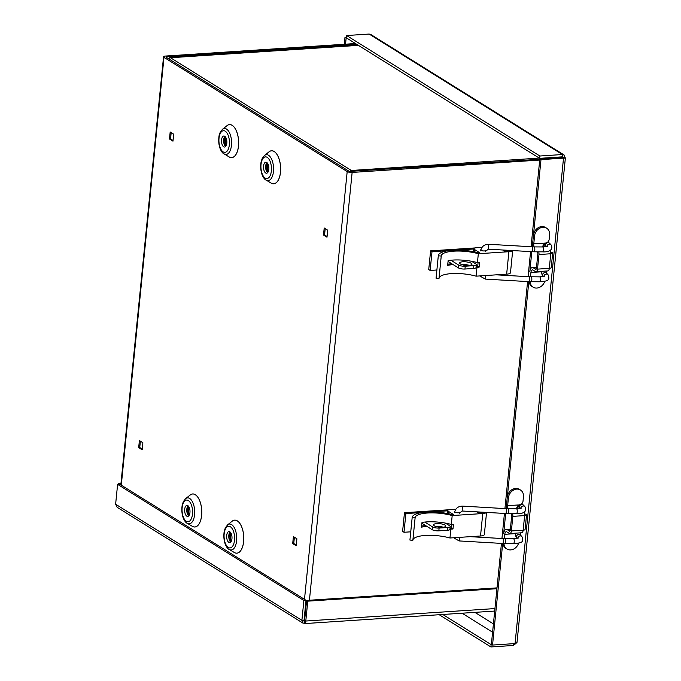 <?xml version="1.0" encoding="UTF-8"?>
<svg xmlns="http://www.w3.org/2000/svg" width="681" height="681" viewBox="0 0 681 681"><rect width="100%" height="100%" fill="white"/><g stroke="black" fill="none" stroke-linecap="round" stroke-linejoin="round"><path stroke-width="1.02" d="M539.795 159.26L349.319 171.416L166.121 57.213L166.607 56.778L166.539 57.476M226.816 143.163A5.516 2.656 -93.8 0 0 223.828 136.021A5.516 2.656 -93.8 0 0 221.538 141.708A5.516 2.656 -93.8 0 0 224.551 147.036A5.516 2.656 -93.8 0 0 226.816 143.163M224.926 136.413A5.516 2.656 -93.8 0 0 223.666 141.563A5.516 2.656 -93.8 0 0 225.59 146.5M304.492 599.374L347.191 171.552L163.993 57.357L121.286 485.17M327.697 230.178L326.999 237.192L323.501 235.005L324.199 227.99L327.697 230.178M173.689 134.174L172.983 141.18L169.484 139.001L170.182 131.986L173.689 134.174M142.882 442.761L142.184 449.775L138.686 447.596L139.384 440.581L142.882 442.761M296.899 538.765L296.201 545.779L292.702 543.6L293.4 536.585L296.899 538.765M268.816 169.348A5.516 2.656 -93.8 0 0 265.828 162.206A5.516 2.656 -93.8 0 0 263.538 167.884A5.516 2.656 -93.8 0 0 266.56 173.221A5.516 2.656 -93.8 0 0 268.816 169.348M266.926 162.597A5.516 2.656 -93.8 0 0 265.667 167.747A5.516 2.656 -93.8 0 0 267.59 172.685M231.949 538.722A5.516 2.656 -93.8 0 0 228.961 531.58A5.516 2.656 -93.8 0 0 226.671 537.258A5.516 2.656 -93.8 0 0 229.693 542.595A5.516 2.656 -93.8 0 0 231.949 538.722M230.059 531.972A5.516 2.656 -93.8 0 0 228.799 537.122A5.516 2.656 -93.8 0 0 230.723 542.059M189.948 512.538A5.516 2.656 -93.8 0 0 186.96 505.396A5.516 2.656 -93.8 0 0 184.67 511.082A5.516 2.656 -93.8 0 0 187.684 516.411A5.516 2.656 -93.8 0 0 189.948 512.538M188.05 505.787A5.516 2.656 -93.8 0 0 186.798 510.937A5.516 2.656 -93.8 0 0 188.722 515.875M327.067 236.494L324.565 234.936L325.195 228.612M323.501 235.005L324.565 234.936M173.051 140.49L170.548 138.933L171.178 132.608M169.484 139.001L170.548 138.933M142.252 449.085L139.75 447.519L140.38 441.203M138.686 447.596L139.75 447.519M296.269 545.089L293.758 543.523L294.396 537.207M292.702 543.6L293.758 543.523M553.1 158.018A3.66 1.047 5.7 0 0 553.057 157.983L552.3 157.515M550.18 157.651L550.972 158.154M347.191 171.552A3.66 1.047 5.7 0 0 352.137 172.429L539.71 160.061M356.631 44.256L166.607 56.778M355.473 43.533L165.449 56.055A3.66 1.047 5.7 0 0 163.551 56.778A3.66 1.047 5.7 0 0 163.993 57.357M305.795 621.276A3.66 1.047 -174.3 0 1 302.39 620.417M168.267 58.549L170.522 57.74L168.496 58.387M351.251 171.689L351.37 170.471L349.447 171.476M546.834 157.873A3.677 1.771 86.2 0 1 547.218 158.401M352.009 171.638L351.37 170.471L539.25 158.094M302.917 623.098L117.149 507.294L115.625 504.229L117.609 484.361L119.754 484.217L306.024 600.327L303.879 600.472L301.896 620.34L302.619 622.868L304.39 623.404C305.241 623.864 305.709 623.081 305.795 621.029L304.628 620.306L306.612 600.429L497.011 587.882M306.612 600.429L307.778 601.161L496.926 588.69M120.988 483.187L118.758 483.34L118.664 484.285M474.904 612.364L493.419 623.907M120.912 483.995L118.758 483.34M115.625 504.229L301.896 620.34L304.041 620.204L304.62 621.063L304.041 620.204L306.024 600.327M304.611 621.132L304.833 623.575L494.695 611.061M117.609 484.361L303.879 600.472M494.942 608.567L305.795 621.029L307.778 601.161M531.061 246.76L539.829 158.886L540.995 159.618L563.51 158.137C565.332 158.188 565.8 158.009 564.907 157.583L565.375 157.907L517.024 642.345L515.057 643.571L492.542 645.052L502.68 543.472M492.542 645.052L491.376 644.328L501.454 543.404M501.94 538.518L504.434 513.474M504.927 508.596L527.588 281.568M528.073 276.682L530.576 251.647M515.057 643.571L563.51 158.137L562.344 157.405L539.829 158.886M563.272 157.694L564.907 157.583L564.183 155.055L562.412 154.527L539.897 156.009L346.629 35.531L369.145 34.05L370.864 34.518L563.885 154.834M509.907 531.12L507.107 529.665A6.035 2.911 86.2 0 0 506.136 529.392A6.035 2.911 86.2 0 0 503.668 533.623L505.668 513.551M506.153 508.664L528.814 281.636M536.041 269.284L533.249 267.829A6.035 2.911 86.2 0 0 532.278 267.565A6.035 2.911 86.2 0 0 529.801 271.796L531.801 251.715M532.295 246.828L540.995 159.618M442.795 614.483L491.129 644.609L490.899 646.95L513.414 645.469L516.198 643.204M491.767 644.567L491.129 644.609M513.593 643.664L513.414 645.469M439.194 614.722L490.899 646.95M346.782 38.11L346.144 38.153L345.539 44.188M346.442 37.336L344.978 37.429L344.297 44.274M346.144 38.153L344.978 37.429M369.145 34.05L562.412 154.527L562.183 156.86L562.761 157.728L562.183 156.86L539.667 158.35L346.391 37.872L346.629 35.531M539.667 158.35L539.897 156.009M550.742 252.123L552.231 252.455A3.686 1.056 -174.3 0 1 552.674 253.034A3.686 1.056 -174.3 0 1 550.759 253.758A3.686 1.779 -93.8 0 0 550.282 250.361M538.722 251.825A3.686 1.779 86.2 0 1 538.96 254.541L550.759 253.758L549.303 268.348A3.686 1.056 5.7 0 0 551.218 267.616L552.674 253.034M537.505 269.123A3.686 1.779 86.2 0 1 535.99 271.71L547.796 270.936A3.686 1.779 -93.8 0 0 549.303 268.348L537.505 269.123L538.96 254.541M542.289 246.939L544.519 243.126L533.776 243.841A3.686 1.779 -93.8 0 0 534.125 246.897A2.452 0.732 90.3 0 1 534.338 247.007A2.452 0.732 90.3 0 1 534.823 249.723A2.452 0.732 90.3 0 1 534.091 251.8L488.286 249.178L485.544 251.366M533.776 243.841L534.559 235.966A8.589 7.116 -58.1 0 1 539.071 228.595A8.589 7.116 -58.1 0 1 546.622 228.178A8.589 7.116 -58.1 0 1 549.593 234.971L549.158 239.329A3.686 3.056 -58.1 0 1 547.464 242.325M546.622 228.178L545.507 227.48A8.589 7.116 121.9 0 0 537.956 227.897A8.589 7.116 121.9 0 0 533.444 235.268L532.661 243.143A6.035 2.911 86.2 0 0 532.874 246.862M536.773 251.817L537.335 252.166A1.345 0.647 -93.8 0 1 537.845 253.843L536.39 268.425A1.345 0.647 -93.8 0 1 535.836 269.37A1.345 0.647 -93.8 0 1 535.624 269.31M530.482 276.809L530.916 272.485L541.455 271.796M535.99 271.71A3.686 1.779 86.2 0 1 535.394 271.549L533.019 270.068A3.686 1.779 -93.8 0 0 532.431 269.906A3.686 1.779 -93.8 0 0 530.916 272.485M545.404 243.083A1.217 1.004 121.9 0 0 544.4 244.292L544.374 244.505M529.043 281.653A8.589 7.116 121.9 0 0 531.98 286.463L533.095 287.161A8.589 7.116 -58.1 0 1 530.099 281.704M544.766 281.279A8.589 7.116 -58.1 0 1 533.095 287.161M505.183 250.165L504.561 250.199L504.476 251.034L502.867 250.029M448.958 250.617L432.001 251.74L430.596 250.863L428.732 269.565L430.137 270.442L436.879 269.991M465.242 266.22A4.903 1.405 -174.3 0 1 458.619 265.045L458.339 267.854A4.903 1.405 5.7 0 0 464.961 269.029L465.242 266.22L473.823 265.658L473.542 268.459L464.961 269.029M453.274 264.696A24.039 6.895 5.7 0 0 447.664 265.292L448.132 260.61L448.072 261.453L458.339 267.854M473.542 268.459A4.903 1.405 5.7 0 0 476.087 267.497L476.368 264.688A4.903 1.405 -174.3 0 1 473.823 265.658M469.388 265.386A6.18 1.771 5.7 0 0 462.578 264.586A6.18 1.771 5.7 0 0 461.931 264.637M471.524 261.266L475.772 263.922A4.903 1.405 -174.3 0 1 476.368 264.688M450.899 260.236L458.619 265.045M462.859 261.776A6.18 1.771 -174.3 0 1 469.013 262.389A6.18 1.771 -174.3 0 1 471.95 264.228A6.18 1.771 -174.3 0 1 465.625 265.377A6.18 1.771 -174.3 0 1 459.649 262.994A6.18 1.771 -174.3 0 1 462.859 261.776M430.596 250.863L475.049 247.935M473.857 248.982L455.981 250.157M430.137 270.442L432.001 251.74M485.74 250.438A2.554 0.732 -174.3 0 1 483.127 250.914A2.554 0.732 -174.3 0 1 480.667 249.936A2.554 0.732 -174.3 0 1 480.897 249.663M448.132 260.61A24.039 6.895 -174.3 0 1 477.441 262.628L479.586 262.483L479.118 267.165L477.721 266.288L478.088 262.585M479.118 267.165L476.972 267.301A24.039 6.895 5.7 0 0 476.13 267.071M468.17 265.471A24.039 6.895 5.7 0 0 462.671 264.858M476.223 266.126A26.985 7.738 -174.3 0 1 477.058 266.331L477.721 266.288M447.775 264.177A26.985 7.738 -174.3 0 1 451.878 263.819M476.972 267.301L476.087 276.171L506.655 274.154A7.355 2.111 5.7 0 0 510.478 272.698L512.682 250.599M439.024 278.214A24.039 6.895 -174.3 0 1 452.099 273.575A24.039 6.895 -174.3 0 1 476.087 276.171M474.24 251.817L474.47 249.476L479.603 252.677L478.42 252.753A26.985 7.738 5.7 0 0 438.317 255.622A26.985 7.738 5.7 0 0 438.309 255.784L441.237 256.056L438.998 278.495L436.061 278.223A26.985 7.738 5.7 0 1 436.078 278.061A26.985 7.738 5.7 0 1 436.095 277.899M441.237 256.056A24.039 6.895 -174.3 0 1 441.245 255.911A24.039 6.895 -174.3 0 1 454.116 251.144A24.039 6.895 -174.3 0 1 478.334 253.724L477.441 262.628M438.309 255.784L436.061 278.223M482.012 247.373L476.428 247.739A4.903 1.405 -174.3 0 0 473.882 248.701L473.584 251.689M477.73 266.203L476.794 266.262M474.47 249.476A4.903 1.405 -174.3 0 1 473.882 248.701M478.334 253.724L508.894 251.706A7.355 2.111 5.7 0 0 512.58 250.591M509.414 250.412A4.409 1.268 -174.3 0 1 507.498 250.838L504.485 251.034M524.608 513.959L526.098 514.283A3.686 1.056 -174.3 0 1 526.541 514.862A3.686 1.056 -174.3 0 1 524.625 515.594A3.686 1.779 -93.8 0 0 524.14 512.197M512.589 513.661A3.686 1.779 86.2 0 1 512.827 516.368L524.625 515.594L523.17 530.184A3.686 1.056 5.7 0 0 525.085 529.452L526.541 514.862M511.371 530.959A3.686 1.779 86.2 0 1 509.856 533.546L521.655 532.772A3.686 1.779 -93.8 0 0 523.17 530.184L511.371 530.959L512.827 516.368M516.155 508.775L518.377 504.962L507.643 505.668A3.686 1.779 -93.8 0 0 507.992 508.733A2.452 0.732 90.3 0 1 508.205 508.843A2.452 0.732 90.3 0 1 508.69 511.559A2.452 0.732 90.3 0 1 507.958 513.636L462.152 511.014L459.411 513.202M507.643 505.668L508.426 497.794A8.589 7.116 -58.1 0 1 512.938 490.422A8.589 7.116 -58.1 0 1 520.488 490.014A8.589 7.116 -58.1 0 1 523.459 496.807L523.017 501.165A3.686 3.056 -58.1 0 1 521.331 504.153M520.488 490.014L519.373 489.316A8.589 7.116 121.9 0 0 511.823 489.733A8.589 7.116 121.9 0 0 507.311 497.104L506.528 504.979A6.035 2.911 86.2 0 0 506.732 508.698M510.639 513.653L511.193 514.002A1.345 0.647 -93.8 0 1 511.703 515.679L510.248 530.261A1.345 0.647 -93.8 0 1 509.703 531.206A1.345 0.647 -93.8 0 1 509.482 531.146M504.349 538.645L504.783 534.321L515.313 533.632M509.856 533.546A3.686 1.779 86.2 0 1 509.26 533.385L506.885 531.904A3.686 1.779 -93.8 0 0 506.298 531.733A3.686 1.779 -93.8 0 0 504.783 534.321M519.271 504.919A1.217 1.004 121.9 0 0 518.267 506.119L518.241 506.341M502.91 543.489A8.589 7.116 121.9 0 0 505.847 548.299L506.962 548.997A8.589 7.116 -58.1 0 1 503.966 543.54M518.633 543.115A8.589 7.116 -58.1 0 1 506.962 548.997M479.049 511.993L478.428 512.035L478.343 512.87L476.726 511.865M422.824 512.452L405.867 513.568L404.463 512.699L402.599 531.401L403.995 532.27L410.745 531.827M439.109 528.056A4.903 1.405 -174.3 0 1 432.486 526.881L432.205 529.69A4.903 1.405 5.7 0 0 438.828 530.857L439.109 528.056L447.689 527.486L447.408 530.295L438.828 530.857M427.14 526.532A24.039 6.895 5.7 0 0 421.53 527.128L421.999 522.446L421.939 523.289L432.205 529.69M447.408 530.295A4.903 1.405 5.7 0 0 449.954 529.324L450.235 526.524A4.903 1.405 -174.3 0 1 447.689 527.486M443.246 527.222A6.18 1.771 5.7 0 0 436.444 526.413A6.18 1.771 5.7 0 0 435.797 526.473M445.391 523.102L449.639 525.749A4.903 1.405 -174.3 0 1 450.235 526.524M424.765 522.072L432.486 526.881M436.725 523.612A6.18 1.771 -174.3 0 1 442.88 524.225A6.18 1.771 -174.3 0 1 445.817 526.055A6.18 1.771 -174.3 0 1 439.483 527.205A6.18 1.771 -174.3 0 1 433.516 524.83A6.18 1.771 -174.3 0 1 436.725 523.612M404.463 512.699L448.915 509.771M447.715 510.81L429.847 511.993M403.995 532.27L405.867 513.568M459.607 512.274A2.554 0.732 -174.3 0 1 456.994 512.75A2.554 0.732 -174.3 0 1 454.525 511.772A2.554 0.732 -174.3 0 1 454.763 511.499M421.999 522.446A24.039 6.895 -174.3 0 1 451.307 524.464L453.452 524.319L452.984 528.992L451.588 528.124L451.954 524.421M452.984 528.992L450.839 529.137A24.039 6.895 5.7 0 0 449.996 528.907M442.037 527.307A24.039 6.895 5.7 0 0 436.538 526.694M450.09 527.954A26.985 7.738 -174.3 0 1 450.924 528.167L451.588 528.124M421.641 526.013A26.985 7.738 -174.3 0 1 425.736 525.655M450.839 529.137L449.954 537.999L480.522 535.99A7.355 2.111 5.7 0 0 484.344 534.534L486.549 512.435M412.89 540.05A24.039 6.895 -174.3 0 1 425.965 535.411A24.039 6.895 -174.3 0 1 449.954 537.999M448.107 513.653L448.336 511.312L453.469 514.513L452.278 514.589A26.985 7.738 5.7 0 0 412.184 517.458A26.985 7.738 5.7 0 0 412.167 517.62L415.104 517.892L412.856 540.331L409.928 540.059A26.985 7.738 5.7 0 1 409.936 539.897A26.985 7.738 5.7 0 1 409.962 539.735M415.104 517.892A24.039 6.895 -174.3 0 1 415.112 517.747A24.039 6.895 -174.3 0 1 427.983 512.98A24.039 6.895 -174.3 0 1 452.193 515.56L451.307 524.464M412.167 517.62L409.928 540.059M455.878 509.201L450.294 509.575A4.903 1.405 -174.3 0 0 447.749 510.537L447.451 513.525M451.597 528.039L450.66 528.098M448.336 511.312A4.903 1.405 -174.3 0 1 447.749 510.537M452.193 515.56L482.761 513.542A7.355 2.111 5.7 0 0 486.447 512.427M483.28 512.24A4.409 1.268 -174.3 0 1 481.365 512.674L478.343 512.87M462.093 613.206L492.584 632.215M225.496 146.424A14.412 6.946 86.2 0 1 224.841 136.506M226.696 125.925A16.557 7.976 86.2 0 1 235.345 128.82A16.557 7.976 86.2 0 1 238.503 146.015A16.557 7.976 86.2 0 1 228.722 156.664M224.1 153.889L229.114 156.902A16.523 7.959 -93.8 0 0 238.469 146.006A16.523 7.959 -93.8 0 0 235.49 129.143A16.523 7.959 -93.8 0 0 227.054 125.644L222.474 129.288L220.193 132.301L219.078 135.647C217.307 147.7 222.627 153.676 224.1 153.889A12.999 6.265 -93.8 0 0 231.455 145.317A12.999 6.265 -93.8 0 0 229.114 132.046A12.999 6.265 -93.8 0 0 222.474 129.288M229.352 144.747A10.853 5.227 -93.8 0 0 222.5 130.956A10.853 5.227 -93.8 0 0 220.712 148.884A10.853 5.227 -93.8 0 0 229.352 144.747M268.697 152.11A16.557 7.976 86.2 0 1 277.346 155.004A16.557 7.976 86.2 0 1 280.504 172.199A16.557 7.976 86.2 0 1 270.723 182.849M189.829 495.3A16.557 7.976 86.2 0 1 198.477 498.194A16.557 7.976 86.2 0 1 201.636 515.389A16.557 7.976 86.2 0 1 191.855 526.038M231.829 521.484A16.557 7.976 86.2 0 1 240.478 524.379A16.557 7.976 86.2 0 1 243.636 541.574A16.557 7.976 86.2 0 1 233.855 552.223M267.497 172.608A14.412 6.946 86.2 0 1 266.841 162.691M266.101 180.073L271.123 183.087A16.523 7.959 -93.8 0 0 280.47 172.191A16.523 7.959 -93.8 0 0 277.49 155.319A16.523 7.959 -93.8 0 0 269.063 151.82L264.483 155.472L262.202 158.477L261.087 161.831C259.308 173.876 264.628 179.861 266.101 180.073A12.999 6.265 -93.8 0 0 273.456 171.493A12.999 6.265 -93.8 0 0 271.115 158.222A12.999 6.265 -93.8 0 0 264.483 155.472M271.361 170.931A10.853 5.227 -93.8 0 0 264.509 157.141A10.853 5.227 -93.8 0 0 262.721 175.068A10.853 5.227 -93.8 0 0 271.361 170.931M230.629 541.982A14.412 6.946 86.2 0 1 229.974 532.065M229.233 549.448L234.255 552.461A16.523 7.959 -93.8 0 0 243.602 541.565A16.523 7.959 -93.8 0 0 240.623 524.693A16.523 7.959 -93.8 0 0 232.195 521.195L227.616 524.847L225.334 527.852L224.219 531.206C222.44 543.251 227.76 549.235 229.233 549.448A12.999 6.265 -93.8 0 0 236.588 540.867A12.999 6.265 -93.8 0 0 234.247 527.596A12.999 6.265 -93.8 0 0 227.616 524.847M234.494 540.305A10.853 5.227 -93.8 0 0 227.641 526.515A10.853 5.227 -93.8 0 0 225.854 544.442A10.853 5.227 -93.8 0 0 234.494 540.305M188.628 515.798A14.412 6.946 86.2 0 1 187.973 505.881M187.232 523.263L192.246 526.277A16.523 7.959 -93.8 0 0 201.602 515.381A16.523 7.959 -93.8 0 0 198.622 498.509A16.523 7.959 -93.8 0 0 190.186 495.019L185.607 498.662L183.325 501.667L182.21 505.021C180.439 517.066 185.76 523.051 187.232 523.263A12.999 6.265 -93.8 0 0 194.587 514.683A12.999 6.265 -93.8 0 0 192.246 501.42A12.999 6.265 -93.8 0 0 185.607 498.662M192.485 514.121A10.853 5.227 -93.8 0 0 185.632 500.331A10.853 5.227 -93.8 0 0 183.844 518.258A10.853 5.227 -93.8 0 0 192.485 514.121M352.137 172.429L309.429 600.25M358.402 45.355L170.522 57.74L351.37 170.471M562.251 157.413L561.45 156.911M534.559 235.966L533.444 235.268M544.4 244.292L544.519 243.126M533.249 267.829L536.466 267.616M547.626 246.233L542.655 246.948L534.117 246.897L488.566 244.283L488.286 249.178M532.576 246.845L532.295 251.74M479.713 275.924L485.298 279.099L529.307 281.67L529.588 276.767L539.675 276.869L544.638 276.154M485.298 279.099L485.8 275.524M529.307 281.67L531.103 281.721A2.452 0.732 -89.7 0 0 531.835 279.653A2.452 0.732 -89.7 0 0 531.35 276.937A2.452 0.732 -89.7 0 0 531.129 276.818M531.103 281.721L539.641 281.772A2.452 0.732 -89.7 0 0 540.382 279.695A2.452 0.732 -89.7 0 0 539.888 276.98A2.452 0.732 -89.7 0 0 539.675 276.869M539.641 281.772C547.958 281.134 550.325 280.436 548.026 274.732A2.452 2.23 136.8 0 0 543.889 276.443M548.026 274.732L546.63 273.251A2.452 2.23 136.8 0 0 542.51 274.911A2.452 2.23 136.8 0 0 543.055 276.605L542.085 274.954L541.421 271.353M546.06 246.701L546.043 246.684A2.452 2.23 -43.2 0 1 548.069 242.666A2.452 2.23 -43.2 0 1 549.618 243.321L551.014 244.802C553.968 249.961 548.503 252.276 542.629 251.851L534.091 251.8M546.877 246.522A2.452 2.23 -43.2 0 1 551.014 244.802M542.655 246.948A2.452 0.732 90.3 0 1 542.876 247.058A2.452 0.732 90.3 0 1 543.37 249.774A2.452 0.732 90.3 0 1 542.629 251.851M508.894 251.706L506.655 274.154M508.426 497.794L507.311 497.104M518.267 506.119L518.377 504.962M507.107 529.665L510.333 529.452M521.493 508.069L516.521 508.775L506.443 508.681L462.433 506.111L462.152 511.014M506.443 508.681L506.162 513.576M453.58 537.76L459.164 540.935L503.174 543.498L503.455 538.603L513.534 538.705L518.505 537.99M459.164 540.935L459.666 537.36M503.174 543.498L504.97 543.557A2.452 0.732 -89.7 0 0 505.702 541.48A2.452 0.732 -89.7 0 0 505.217 538.773A2.452 0.732 -89.7 0 0 504.996 538.654M504.97 543.557L513.508 543.608A2.452 0.732 -89.7 0 0 514.249 541.531A2.452 0.732 -89.7 0 0 513.755 538.816A2.452 0.732 -89.7 0 0 513.534 538.705M513.508 543.608C521.825 542.97 524.183 542.272 521.893 536.568A2.452 2.23 136.8 0 0 517.756 538.279M521.893 536.568L520.497 535.079A2.452 2.23 136.8 0 0 516.368 536.747A2.452 2.23 136.8 0 0 516.922 538.441L515.951 536.781L515.287 533.189M519.926 508.537L519.909 508.52A2.452 2.23 -43.2 0 1 521.935 504.502A2.452 2.23 -43.2 0 1 523.485 505.157L524.881 506.638C527.835 511.797 522.37 514.112 516.496 513.687L507.958 513.636M520.744 508.358A2.452 2.23 -43.2 0 1 524.881 506.638M516.521 508.775A2.452 0.732 90.3 0 1 516.743 508.894A2.452 0.732 90.3 0 1 517.237 511.61A2.452 0.732 90.3 0 1 516.496 513.687M482.761 513.542L480.522 535.99M225.794 146.262L225.156 136.626M267.795 172.446L267.156 162.81M230.927 541.821L230.289 532.184M188.926 515.636L188.288 506M163.551 56.778L120.818 484.881M358.104 45.176L169.782 57.587M532.278 267.565L536.5 267.284M488.566 244.283C484.157 244.419 481.527 246.624 480.667 250.88M496.347 274.835L529.588 276.767M546.724 273.345L546.315 271.029M543.668 246.931L544.655 243.994L546.29 242.538L548.239 242.445L549.618 243.321M438.317 255.622L436.078 278.061M506.136 529.392L510.367 529.12M462.433 506.111C458.024 506.255 455.385 508.452 454.533 512.716M470.213 536.671L503.455 538.603M520.59 535.181L520.182 532.865M517.534 508.767L518.522 505.83L520.156 504.374L522.097 504.28L523.485 505.157M412.184 517.458L409.936 539.897"/></g></svg>
